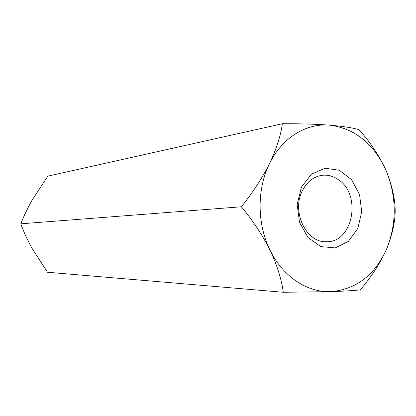 <?xml version="1.0" encoding="UTF-8"?>
<svg xmlns="http://www.w3.org/2000/svg" width="416" height="416" viewBox="0 0 416 416"><rect width="100%" height="100%" fill="white"/><g stroke="black" fill="none" stroke-linecap="round" stroke-linejoin="round"><path stroke-width="0.62" d="M339.087 180.17C333.866 176.28 328.234 174.652 322.192 175.292C313.55 176.571 306.909 181.797 302.266 190.96C291.335 211.926 306.431 243.012 326.404 241.727C352.576 242.85 361.936 195.78 339.087 180.17M301.486 187.013L311.485 174.148L325.021 168.23L339.321 170.264L351.577 179.65L359.523 194.449L361.728 211.822L357.786 228.524L348.39 241.405L335.234 247.91L320.814 246.605L308.012 237.536L299.52 222.399L297.175 204.298L301.486 187.013M395.2 210.33C394.94 197.688 391.752 184.054 385.632 169.426C396.838 196.331 397.082 223.054 386.376 249.6C379.782 263.884 371.077 277.306 360.256 289.858C353.87 290.586 344.027 291.184 330.741 291.647C307.232 292.656 282.776 276.583 270.015 250.078C277.144 265.361 281.57 279.427 283.28 292.266L330.741 291.647C355.82 289.557 374.369 275.538 386.376 249.6C392.22 235.3 395.164 222.206 395.2 210.33M358.925 129.636C352.68 127.8 342.883 126.303 329.54 125.143C315.588 124.14 299.863 123.666 282.36 123.734C280.831 135.356 276.572 148.611 269.584 163.498C261.929 178.485 252.522 192.91 241.363 206.778C252.564 220.147 262.111 234.582 270.015 250.078C256.953 223.844 256.823 188.942 269.584 163.498C282.053 137.764 306.16 123.058 329.54 125.143C354.484 128.352 373.183 143.114 385.632 169.426C378.825 155.033 369.923 141.768 358.925 129.636M283.28 292.266L47.528 272.246L31.918 248.17C27.305 239.658 23.598 231.54 20.8 223.813C23.696 216.336 27.466 208.442 32.105 200.138L47.85 176.14L282.36 123.734M20.8 223.813L241.363 206.778"/></g></svg>
